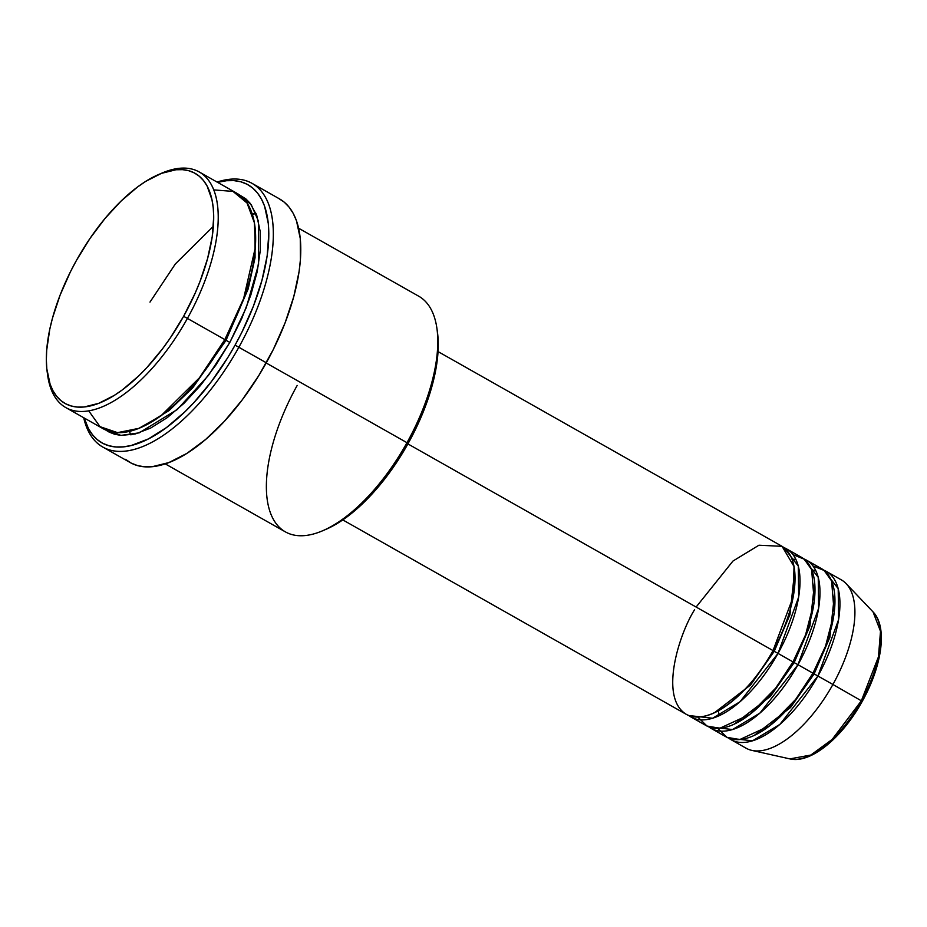 <?xml version="1.0" encoding="UTF-8"?>
<svg xmlns="http://www.w3.org/2000/svg" width="927" height="927" viewBox="0 0 927 927"><rect width="100%" height="100%" fill="white"/><g stroke="black" fill="none" stroke-linecap="round" stroke-linejoin="round"><path stroke-width="1.39" d="M731.09 739.711A96.698 44.206 119.5 0 1 728.703 738.124L752.481 740.835L779.897 724.369L817.938 676.003L814.138 673.917L829.874 637.289L834.59 593.489L829.874 637.289L814.138 673.917L832.909 684.485L817.938 676.003A96.698 44.206 119.5 0 0 826.363 571.403A96.698 44.206 119.5 0 0 823.767 570.163L838.205 588.657L838.587 619.653L817.938 676.003A96.698 44.206 119.5 0 1 731.09 739.711L746.061 748.182A96.698 44.206 -60.5 0 0 832.909 684.485L862.261 701.322L861.345 700.789L832.168 739.433L810.812 755.053L789.862 758.889A85.249 38.969 -60.5 0 0 861.345 700.789L832.909 684.485A96.698 44.206 119.5 0 1 751.82 750.383L789.862 758.889C810.789 763.999 842.376 737.428 862.261 701.322L861.936 701.171M774.219 651.322L773.014 650.627L774.219 651.322L789.955 614.694L794.671 570.893L789.955 614.694L774.219 651.322L778.02 653.408L774.219 651.322L750.592 684.972L714.346 712.793L750.592 684.972L774.219 651.322M342.781 519.908L686.189 714.288A96.698 44.206 -60.5 0 0 773.037 650.58L793.222 596.791L794.022 566.49L782.04 546.316L758.923 545.227L732.956 561.055L696.107 607.046M691.171 717.116L706.142 725.586A96.698 44.206 -60.5 0 0 792.991 661.89L778.02 653.408A96.698 44.206 119.5 0 0 786.444 548.807A96.698 44.206 119.5 0 0 783.848 547.567L798.286 566.061L798.657 597.058L778.02 653.408A96.698 44.206 119.5 0 1 691.171 717.116A96.698 44.206 119.5 0 1 688.784 715.528L712.562 718.24L739.978 701.774L778.02 653.408L792.991 661.89L805.563 634.879L814.242 601.322L811.612 569.595L804.207 559.178L793.025 554.647M794.184 662.62L792.967 661.924L794.184 662.62L809.92 625.992L814.624 582.191L809.92 625.992L794.184 662.62L797.985 664.705L794.184 662.62L770.546 696.27L734.311 724.091L770.546 696.27L794.184 662.62M711.136 728.413L726.108 736.884A96.698 44.206 -60.5 0 0 812.956 673.187L797.985 664.705A96.698 44.206 119.5 0 0 806.409 560.105A96.698 44.206 119.5 0 0 803.813 558.865L818.24 577.359L818.622 608.355L797.985 664.705A96.698 44.206 119.5 0 1 711.136 728.413A96.698 44.206 119.5 0 1 708.738 726.826L732.515 729.537L759.931 713.072L797.985 664.705L812.956 673.187L825.528 646.177L834.196 612.62L831.577 580.893L824.173 570.476L812.979 565.945M814.138 673.917L812.933 673.222L814.138 673.917L790.511 707.568L754.265 735.389L790.511 707.568L814.138 673.917M811.832 570.117L815.737 570.476M47.161 371.739L47.636 375.18A135.388 61.889 -60.5 0 0 101.68 407.069A135.388 61.889 -60.5 0 0 187.416 318.413L183.616 316.316A132.167 60.406 119.5 0 1 99.919 402.863A132.167 60.406 119.5 0 1 47.161 371.739A132.167 60.406 119.5 0 1 76.443 260.417L70.394 271.866L60.093 295.145L52.468 318.146L49.768 329.282L46.686 350.255L46.35 359.896L46.813 368.853L50.139 384.346L52.966 390.754L56.535 396.165L60.811 400.534L65.759 403.836L71.321 406.014L77.451 407.069L84.079 406.976L98.61 403.372L114.345 395.354L122.48 389.78L138.876 375.759L146.987 367.451L162.654 348.633L170.047 338.309L183.616 316.316L195.122 293.256L199.965 281.588L207.578 258.587L212.225 236.721L213.708 216.837L213.233 207.891L211.97 199.711L207.08 185.979L203.511 180.568L199.235 176.2L194.299 172.897L188.737 170.719L182.607 169.664L175.968 169.757L161.449 173.361L145.713 181.379L137.578 186.953L121.17 200.974L105.11 218.355L90 238.424L76.443 260.417A132.167 60.406 119.5 0 1 158.853 174.415A132.167 60.406 119.5 0 1 212.48 202.329A132.167 60.406 119.5 0 1 183.616 316.316L187.416 318.413A135.388 61.889 119.5 0 1 65.829 407.602A135.388 61.889 119.5 0 1 47.416 373.43M322.55 530.8L325.748 529.433A132.167 60.406 -60.5 0 0 408.17 443.419L406.976 442.689A135.388 61.889 119.5 0 1 322.55 530.8A135.388 61.889 119.5 0 1 267.625 502.202A135.388 61.889 119.5 0 1 297.185 385.435M102.804 447.046L130.244 462.585A151.507 69.247 -60.5 0 0 266.304 362.77L238.865 347.243A151.507 69.247 119.5 0 1 102.804 447.046A151.507 69.247 119.5 0 1 83.697 417.706A151.507 69.247 -60.5 0 0 238.865 347.243L235.064 345.145A148.274 67.775 119.5 0 1 84.195 417.996M226.026 340.325L224.821 339.63L226.026 340.325L248.169 288.911L255.052 257.706L255.052 227.312L255.052 257.706L248.169 288.911L226.026 340.325L229.838 342.422L226.026 340.325L192.874 387.613L168.957 410.649L142.028 426.988L168.957 410.649L192.874 387.613L226.026 340.325M65.829 407.602L103.256 428.784A135.388 61.889 -60.5 0 0 224.844 339.595L243.639 298.54L255.319 247.602L254.415 222.851L247.022 202.99L232.978 191.402L213.766 189.896M239.062 194.682L251.252 204.728L258.459 221.159L258.587 264.346L246.304 307.555L229.838 342.422L215.933 364.948L200.464 385.505L184.01 403.303L167.196 417.671L150.695 428.042L135.122 434.021L121.078 435.389L114.797 434.311L109.096 432.075L105.829 430.07L120.985 435.377L139.212 432.851L177.208 409.572L208.413 375.435L229.838 342.422L241.623 318.795L250.846 294.971L257.161 271.878L260.302 250.394L260.174 231.344L256.767 215.47L250.22 203.361L245.84 198.876L239.062 194.682M213.384 226.292L175.342 263.963L149.977 302.109M252.132 213.673L255.968 213.361M694.613 609.688C679.282 633.581 658.413 698.332 686.791 714.624C716.455 728.61 760.847 676.119 773.037 650.58L407.892 443.906L773.037 650.58A96.698 44.206 -60.5 0 0 781.461 545.98L438.054 351.6M165.238 463.871L285.389 531.878A135.388 61.889 -60.5 0 0 406.976 442.689L266.188 362.99L406.976 442.689A135.388 61.889 -60.5 0 0 418.772 296.234L298.621 228.227M88.702 410.846L100.035 426.663L117.544 432.642L138.865 428.344L161.055 415.702L199.328 377.926L224.844 339.595L187.416 318.413L224.844 339.595A135.388 61.889 -60.5 0 0 236.64 193.14L199.212 171.958A135.388 61.889 119.5 0 1 187.416 318.413A135.388 61.889 -60.5 0 0 216.988 201.634A135.388 61.889 -60.5 0 0 162.051 173.048L158.853 174.415M717.753 728.355L726.919 737.324L739.792 739.549L769.85 725.69L795.633 699.41L812.956 673.187A96.698 44.206 -60.5 0 0 821.38 568.575L806.409 560.105M862.261 701.322C881.994 666.189 887.857 626.93 873.049 611.913L880.499 631.299L878.46 656.814L861.345 700.789A85.249 38.969 -60.5 0 0 873.049 611.913L846.177 583.674A96.698 44.206 119.5 0 1 832.909 684.485A96.698 44.206 -60.5 0 0 841.334 579.873L826.363 571.403M823.941 746.826L834.138 738.112L844.115 727.313L853.5 714.833M869.086 686.837L874.682 672.388L878.518 658.379L880.43 645.343M160.441 173.755A135.388 61.889 119.5 0 1 199.212 171.958M84.195 417.984L88.482 428.656L92.491 434.728L97.289 439.641L102.827 443.338L109.073 445.783L115.945 446.965L123.384 446.86L131.333 445.47L148.39 438.923L166.466 427.567L184.867 411.831L193.975 402.515L211.541 381.403L227.706 357.695L235.064 345.145L241.843 332.295L253.407 306.188L261.947 280.371L267.161 255.84L268.818 233.534L268.297 223.488L264.566 206.095L261.391 198.923L257.382 192.851L252.584 187.938L247.045 184.241L240.8 181.785L233.928 180.614L226.489 180.719L217.567 182.352A148.274 67.775 119.5 0 1 235.064 345.145L266.304 362.77A151.507 69.247 -60.5 0 0 279.502 198.888L252.063 183.349A151.507 69.247 119.5 0 1 238.865 347.243A151.507 69.247 -60.5 0 0 217.069 182.074A151.507 69.247 119.5 0 1 252.063 183.349M278.552 198.366L284.218 202.144L289.12 207.161L293.21 213.372L296.455 220.707L300.267 238.482L300.406 259.792L299.097 271.53L293.789 296.594L285.053 322.967L273.233 349.641L258.795 375.597L242.271 399.815L224.322 421.391L205.632 439.468L186.895 453.384L168.865 462.573L152.213 466.698L144.6 466.802L137.578 465.609L131.205 463.106L125.539 459.328M437.428 332.005L437.915 353.581L436.779 363.824L432.133 385.69L424.52 408.703L419.676 420.36L408.17 443.419L394.601 465.412L387.208 475.736L371.542 494.555L363.43 502.863L347.022 516.884L338.9 522.457L325.667 529.468M697.799 717.058L706.953 726.026L719.827 728.251L749.897 714.393L775.679 688.112L792.991 661.89A96.698 44.206 -60.5 0 0 801.415 557.278L786.444 548.807M436.965 328.656A135.388 61.889 119.5 0 1 406.976 442.689L408.17 443.419A132.167 60.406 -60.5 0 0 437.44 332.098L436.965 328.656M791.994 559.155L795.864 559.352M811.959 570.453L815.818 570.65M256.119 213.743L252.295 214.16M130.95 434.89L129.34 431.391M718.413 711.021L718.958 715.795"/></g></svg>
